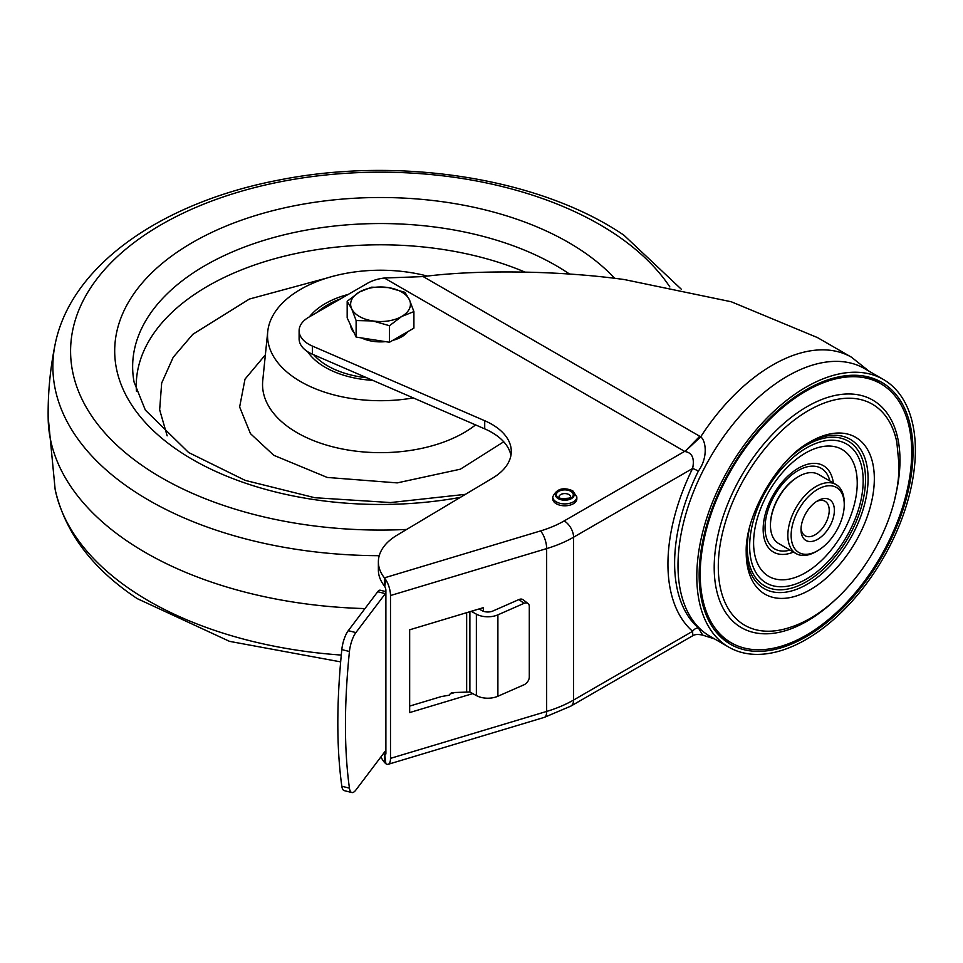 <?xml version="1.0" encoding="UTF-8"?>
<svg xmlns="http://www.w3.org/2000/svg" width="963" height="963" viewBox="0 0 963 963"><rect width="100%" height="100%" fill="white"/><g stroke="black" fill="none" stroke-linecap="round" stroke-linejoin="round"><path stroke-width="1.44" d="M379.241 555.687A327.661 189.169 180 0 1 132.762 490.299A327.661 189.169 180 0 1 55.156 344.224C50.124 368.757 47.801 393.542 48.174 418.568A332.379 191.902 0 0 0 364.977 608.58M327.131 277.97L249.381 299.048L192.841 334.281L173.184 357.321L161.676 383.033L159.653 409.781L167.153 435.83M413.283 397.912A113.008 65.243 180 0 1 295.087 378.158A113.008 65.243 180 0 1 267.726 331.645A113.008 65.243 180 0 1 427.391 276.092M309.424 316.827A78.111 45.092 180 0 1 329.43 301.371A78.111 45.092 180 0 1 348.245 294.413M372.693 380.337A78.111 45.092 180 0 1 307.691 351.736M407.879 331.633A29.913 17.274 180 0 1 392.687 340.396M385.549 341.636A29.913 17.274 180 0 1 361.45 337.917M354.047 332.632A29.913 17.274 180 0 1 351.651 329.081A29.913 17.274 180 0 1 350.652 325.313M413.909 311.603L413.909 328.142L389.485 342.25L356.117 337.086L347.174 317.826L347.174 301.275L351.651 308.726A29.913 17.274 180 0 1 359.392 292.042A29.913 17.274 180 0 1 388.282 287.576A29.913 17.274 180 0 1 409.431 299.794A29.913 17.274 180 0 1 401.691 316.478A29.913 17.274 180 0 1 372.801 320.944L389.485 325.711L401.691 316.478L413.909 311.603L409.431 299.794L404.966 292.343L388.282 287.576L371.598 287.179L359.392 292.042L347.174 301.275M351.651 308.726A29.913 17.274 0 0 0 372.801 320.944L356.117 320.547L351.651 308.726M356.117 337.086L356.117 320.547M389.485 342.25L389.485 325.711M872.526 378.194A150.24 86.742 -60 0 1 879.797 383.178M730.255 642.213A150.24 86.742 -60 0 1 722.286 638.409M806.091 636.796A151.239 87.32 120 0 0 906.087 499.352A151.239 87.32 120 0 0 876.98 379.928A151.239 87.32 120 0 0 806.091 389.834A151.239 87.32 120 0 0 708.575 518.913A151.239 87.32 120 0 0 726.03 641.394A151.239 87.32 120 0 0 806.091 636.796M806.091 387.114A154.562 89.234 -60 0 1 883.36 379.458A154.562 89.234 -60 0 1 907.062 503.312A154.562 89.234 -60 0 1 806.091 639.504A154.562 89.234 -60 0 1 728.81 647.16A154.562 89.234 -60 0 1 705.121 523.318A154.562 89.234 -60 0 1 806.091 387.114M883.36 379.458L864.557 368.6A154.562 89.234 120 0 0 787.289 376.256A154.562 89.234 120 0 0 686.318 512.46A154.562 89.234 120 0 0 710.008 636.302L728.81 647.16M378.375 561.85L378.375 569.988A66.471 38.376 0 0 0 384.43 585.986L384.43 577.848A66.471 38.376 180 0 1 378.375 561.85A66.471 38.376 180 0 1 397.057 535.175L492.623 478.093A66.471 38.376 0 0 0 511.293 451.418A66.471 38.376 0 0 0 484.714 420.723L312.397 346.078A33.236 19.188 180 0 1 299.108 330.73A33.236 19.188 180 0 1 308.846 317.164L367.601 283.23A33.236 19.188 180 0 1 384.357 278.018L423.178 276.586C481.019 269.098 564.282 271.084 624.554 279.595L731.278 301.768L817.527 337.616M478.984 608.965L482.102 610.674A8.306 4.803 0 0 0 492.863 611.024L518.973 599.54L524.004 603.356L497.895 614.839L497.895 696.249A16.624 9.594 0 0 1 476.372 695.575L469.884 692.012L452.959 692.553A3.322 2.6 153 0 0 449.468 695.166L441.499 696.514L409.66 706.084M385.886 591.643L380.156 590.199A9.967 3.262 104.1 0 0 377.713 591.727L348.281 630.669A16.624 5.429 104.1 0 0 341.817 649.592C336.496 702.171 336.496 747.721 341.817 786.241A16.624 5.429 104.1 0 0 344.212 790.623L351.832 792.537A16.624 5.429 -75.9 0 1 349.437 788.155C344.116 749.635 344.116 704.097 349.437 651.518A16.624 5.429 -75.9 0 1 355.889 632.583L385.332 593.641A9.967 3.262 -75.9 0 1 385.886 592.991M385.886 750.237A9.967 3.262 -75.9 0 1 385.332 751.056L355.889 789.997A16.624 5.429 -75.9 0 1 351.832 792.537M497.895 614.839A16.624 9.594 180 0 1 476.372 614.153L471.906 611.698L473.88 610.506M524.004 603.356A6.645 4.321 -52.8 0 1 528.013 603.488L522.981 599.672A6.645 4.321 127.2 0 0 518.973 599.54M528.013 603.488A6.645 4.321 -52.8 0 1 529.289 606.461L529.289 677.025A6.645 4.321 -52.8 0 1 524.004 684.777L497.895 696.249M471.906 611.698L471.136 611.324M714.474 638.89L702.713 635.147L698.38 627.888A154.044 88.945 -60 0 1 698.38 471.039C708.599 456.944 705.614 439.922 700.667 436.889L684.934 451.515C692.156 452.682 694.708 458.34 692.614 468.475L573.575 537.21L573.575 700.041A13.289 7.68 60 0 1 570.818 706.132L544.348 717.363A13.289 5.008 -106.7 0 0 546.659 711.428A109.686 63.329 0 0 0 573.575 700.041L692.614 631.307L692.806 635.7L570.818 706.132M380.915 756.894A66.471 38.376 0 0 0 384.43 762.395L385.886 763.767L384.743 754.607A3.322 1.252 -106.7 0 0 385.308 754.739A3.322 1.252 -106.7 0 0 385.886 753.259L385.886 590.427A3.322 1.252 -106.7 0 0 384.743 586.527L385.886 579.919L384.43 577.848L540.52 530.938A13.289 5.008 -106.7 0 1 546.659 548.597L390.497 595.531A13.289 5.008 73.3 0 0 385.886 579.919M299.108 330.73L299.108 338.868A33.236 19.188 -0 0 0 312.397 354.215L484.714 428.86A66.471 38.376 180 0 1 510.92 455.487M816.865 337.231L851.521 357.237A157.884 91.148 -60 0 0 772.579 365.061A157.884 91.148 -60 0 0 700.667 436.889L699.764 436.275L684.934 451.515M698.38 627.888A6.645 5.393 -49 0 0 692.614 631.307A159.93 92.34 120 0 1 692.614 468.475A6.645 0.602 26.3 0 1 698.38 471.039M423.178 276.586L699.764 436.275M384.743 754.607L384.43 754.246A66.471 38.376 180 0 1 383.671 753.259M390.497 595.531L390.497 758.363A13.289 5.008 73.3 0 1 388.185 764.297A13.289 5.008 73.3 0 1 385.886 763.767M472.785 693.601L409.66 712.572L409.66 629.802L483.366 607.653L483.366 611.252M455.138 692.421L450.178 693.902M384.43 762.395L384.43 754.246L385.85 753.824M390.497 758.363L546.659 711.428L546.659 548.597A109.686 63.329 180 0 0 573.575 537.21A13.289 7.68 60 0 0 564.174 520.923L684.633 451.37L384.357 278.018M576.849 496.944L576.849 498.846A12.05 6.958 0 0 1 569.41 505.274A12.05 6.958 0 0 1 556.289 503.757A12.05 6.958 180 0 1 552.75 498.846L552.75 496.944A12.05 6.958 0 0 0 556.289 501.867A12.05 6.958 0 0 0 569.41 503.372A12.05 6.958 0 0 0 576.849 496.944L572.768 490.805C563.138 486.784 556.458 488.831 552.75 496.944M817.695 500.748L817.695 500.748A23.594 13.626 120 0 0 801.011 529.65A23.594 13.626 120 0 0 817.695 539.28A23.594 13.626 120 0 0 834.379 510.378A23.594 13.626 120 0 0 817.695 500.748M816.347 501.591A19.946 11.52 -60 0 1 825.086 501.254A19.946 11.52 -60 0 1 829.215 510.378A19.946 11.52 -60 0 1 815.107 534.802A19.946 11.52 -60 0 1 805.14 535.789A19.946 11.52 -60 0 1 801.06 528.061M817.695 489.348A37.557 21.68 -60 0 1 844.25 504.684L844.25 502.782A39.88 23.028 -60 0 0 835.992 484.521A39.88 23.028 -60 0 0 816.046 486.496A39.88 23.028 -60 0 0 789.997 521.645A39.88 23.028 -60 0 0 796.112 553.605A39.88 23.028 -60 0 0 816.046 551.63L817.695 550.68A37.557 21.68 -60 0 1 791.141 535.344A37.557 21.68 -60 0 1 817.695 489.348M911.72 452.177A149.566 86.357 120 0 0 875.969 381.288A149.566 86.357 120 0 0 762.479 427.018A149.566 86.357 120 0 0 700.209 574.297A149.566 86.357 120 0 0 726.692 639.841A149.566 86.357 120 0 0 843.395 605.847A149.566 86.357 120 0 0 911.72 452.177M875.969 381.288L867.555 377.568A148.579 85.779 120 0 0 863.57 375.991M715.906 631.752A148.579 85.779 120 0 0 719.253 634.412L726.692 639.841M798.303 476.661A38.893 22.45 120 0 0 797.954 476.866A38.893 22.45 120 0 0 770.46 524.895M835.992 484.521L818.598 474.482A39.88 23.028 120 0 0 798.664 476.456L797.954 476.866M798.664 476.456A39.88 23.028 120 0 0 772.603 511.606A39.88 23.028 120 0 0 778.718 543.565L796.112 553.605M844.25 504.684A37.557 21.68 -60 0 1 817.695 550.68L816.046 551.63M406.663 529.433A309.954 178.949 180 0 1 146.159 468.223A309.954 178.949 180 0 1 177.722 215.808A309.954 178.949 180 0 1 614.924 234.033A309.954 178.949 180 0 1 669.851 286.926M460.314 497.39A265.836 153.478 180 0 1 179.515 451.418A265.836 153.478 180 0 1 206.588 234.924A265.836 153.478 180 0 1 581.568 250.561A265.836 153.478 180 0 1 614.707 278.343M465.418 494.344L390.545 502.554L314.732 497.715L245.156 480.368L188.604 452.514L145.341 410.094L134.098 382.13A247.888 143.114 180 0 1 281.545 235.454A247.888 143.114 180 0 1 567.989 273.011A247.888 143.114 180 0 1 569.554 274.058M48.15 416.883L55.156 489.541A327.661 189.169 0 0 0 132.762 591.041A327.661 189.169 0 0 0 341.275 655.069M524.931 272.06A244.301 141.043 0 0 0 265.981 261.262A244.301 141.043 0 0 0 136.409 391.147M503.733 441.776L460.35 469.198L397.213 482.896L327.227 477.443L273.781 455.294L250.464 433.651L239.631 406.988L245.011 379.133L265.367 354.817M267.726 331.645L262.755 380.541A117.992 68.12 0 0 0 291.32 429.113A117.992 68.12 0 0 0 475.59 424.9M366.783 377.773A74.789 43.179 180 0 1 323.989 363.593A74.789 43.179 180 0 1 313.818 354.829M317.333 312.253A74.789 43.179 180 0 1 340.577 298.843M469.884 611.698L469.884 692.012M385.332 593.641L377.713 591.727M348.281 630.669L355.889 632.583M349.437 651.518L341.817 649.592M349.437 788.155L341.817 786.241M476.372 695.575L476.372 614.153M466.658 612.673L466.658 691.699M312.397 346.078L312.397 354.215M484.714 428.86L484.714 420.723M564.174 520.923A96.396 55.649 180 0 1 540.52 530.938M558.985 496.944A5.814 3.358 180 0 1 560.695 494.573A5.814 3.358 180 0 1 567.026 493.838A5.814 3.358 180 0 1 570.626 496.944L569.47 498.1C561.862 498.87 558.371 498.485 558.985 496.944M558.817 491.311A8.474 4.899 180 0 1 570.794 491.311A8.474 4.899 180 0 1 570.794 498.232A8.474 4.899 180 0 1 558.817 498.232A8.474 4.899 180 0 1 558.817 491.311M558.167 498.605A9.389 5.417 0 0 0 571.444 498.605A9.389 5.417 0 0 0 571.444 490.937A9.389 5.417 0 0 0 558.167 490.937A9.389 5.417 0 0 0 558.167 498.605M753.596 542.843A73.284 42.312 120 0 0 805.417 572.756A73.284 42.312 120 0 0 857.239 483.005A73.284 42.312 120 0 0 805.417 453.091A73.284 42.312 120 0 0 753.596 542.843M793.476 552.088A49.895 28.806 -60 0 1 763.153 529.265A49.895 28.806 -60 0 1 795.956 469.691A49.895 28.806 -60 0 1 833.368 483.005M749.659 546.262A80.266 46.344 120 0 0 806.416 579.04A80.266 46.344 120 0 0 863.173 480.73A80.266 46.344 120 0 0 806.416 447.964A80.266 46.344 120 0 0 749.659 546.262M746.217 552.714A90.594 52.303 120 0 0 810.268 589.693A90.594 52.303 120 0 0 874.332 478.743A90.594 52.303 120 0 0 809.714 442.077C777.647 459.086 744.905 515.795 746.217 552.076A90.594 52.303 120 0 0 746.217 552.714M808.198 443.004A86.164 49.739 -60 0 1 868.084 478.755A86.164 49.739 -60 0 1 807.68 583.987A86.164 49.739 -60 0 1 746.253 550.294M789.889 627.443A127.622 73.682 -60 0 1 718.29 566.822A127.622 73.682 120 0 1 799.158 416.498A127.622 73.682 120 0 1 896.83 442.222L898.985 464.443C899.851 528.651 847.163 609.41 789.889 627.443M837.136 598.035A131.377 75.848 -60 0 1 714.197 567.52A131.377 75.848 -60 0 1 807.09 406.627A131.377 75.848 -60 0 1 899.984 460.254A131.377 75.848 -60 0 1 894.988 497.835M791.044 456.474A83.588 48.258 -60 0 1 865.52 479.381A83.588 48.258 -60 0 1 806.416 581.748A83.588 48.258 -60 0 1 747.312 547.622A83.588 48.258 -60 0 1 749.346 528.699M789.997 550.078A46.537 26.868 -60 0 1 765.055 527.616A46.537 26.868 -60 0 1 793.945 473.218A46.537 26.868 -60 0 1 829.877 480.994M681.31 289.225L623.88 235.165C539.581 177.782 398.465 155.97 278.463 180.153C162.663 202.278 71.093 264.753 55.156 344.224M340.649 661.882L229.531 641.358L137.203 598.613C92.34 568.772 64.99 532.419 55.156 489.541M343.899 296.917L312.518 315.033M851.521 357.237L869.035 371.188M692.806 635.7C694.949 634.316 698.247 634.123 702.713 635.147M544.348 717.363L388.185 764.297"/></g></svg>
